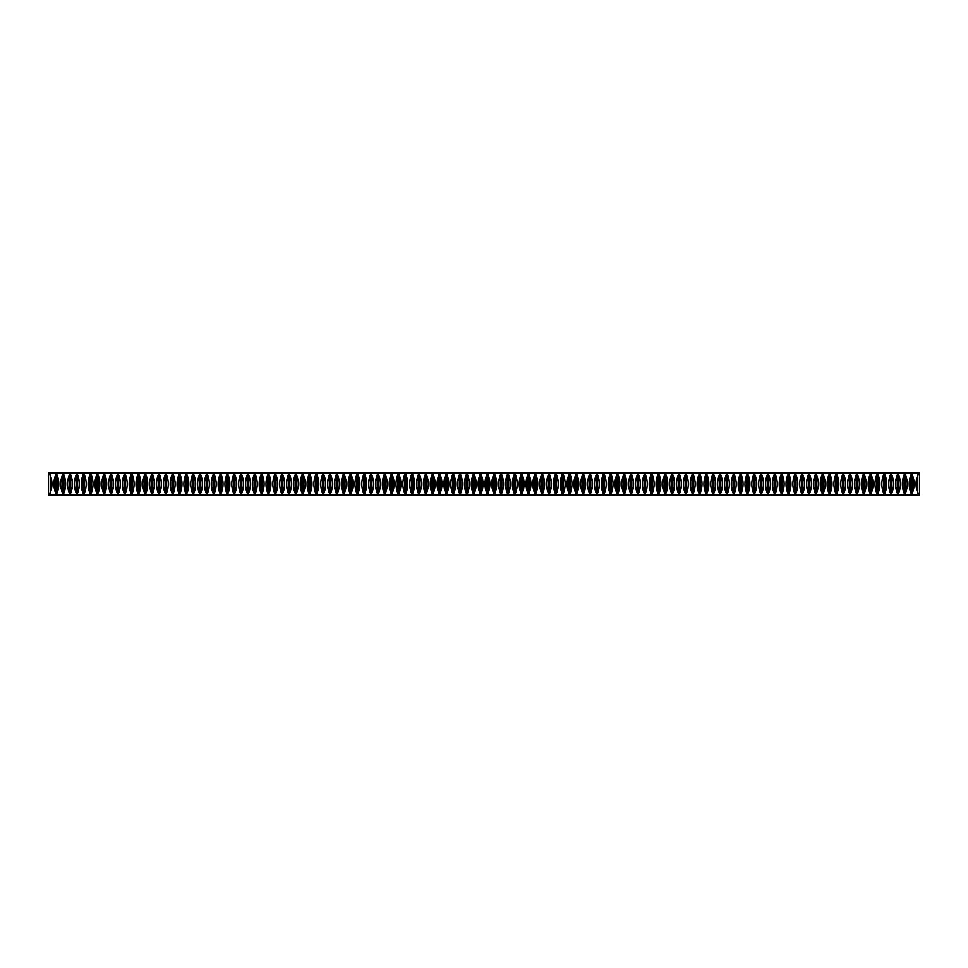 <?xml version="1.0" encoding="UTF-8"?>
<svg xmlns="http://www.w3.org/2000/svg" width="968" height="968" viewBox="0 0 968 968"><rect width="100%" height="100%" fill="white"/><g stroke="black" fill="none" stroke-linecap="round" stroke-linejoin="round"><path stroke-width="1.45" d="M62.472 474.901C60.137 480.963 60.137 487.037 62.472 493.099L62.472 474.901L63.912 474.901C66.248 480.963 66.248 487.037 63.912 493.099L62.472 493.099M69.309 474.901C66.974 480.963 66.974 487.037 69.309 493.099L69.309 474.901L70.749 474.901C73.096 480.963 73.096 487.037 70.749 493.099L69.309 493.099M76.157 474.901C73.822 480.963 73.822 487.037 76.157 493.099L76.157 474.901L77.597 474.901C79.933 480.963 79.933 487.037 77.597 493.099L76.157 493.099M82.994 474.901C80.659 480.963 80.659 487.037 82.994 493.099L82.994 474.901L84.434 474.901C86.781 480.963 86.781 487.037 84.434 493.099L82.994 493.099M89.843 474.901C87.507 480.963 87.507 487.037 89.843 493.099L89.843 474.901L91.282 474.901C93.618 480.963 93.618 487.037 91.282 493.099L89.843 493.099M96.679 474.901C94.344 480.963 94.344 487.037 96.679 493.099L96.679 474.901L98.119 474.901C100.466 480.963 100.466 487.037 98.119 493.099L96.679 493.099M103.528 474.901C101.192 480.963 101.192 487.037 103.528 493.099L103.528 474.901L104.968 474.901C107.303 480.963 107.303 487.037 104.968 493.099L103.528 493.099M110.364 474.901C108.029 480.963 108.029 487.037 110.364 493.099L110.364 474.901L111.804 474.901C114.151 480.963 114.151 487.037 111.804 493.099L110.364 493.099M117.213 474.901C114.877 480.963 114.877 487.037 117.213 493.099L117.213 474.901L118.653 474.901C120.988 480.963 120.988 487.037 118.653 493.099L117.213 493.099M124.049 474.901C121.714 480.963 121.714 487.037 124.049 493.099L124.049 474.901L125.489 474.901C127.837 480.963 127.837 487.037 125.489 493.099L124.049 493.099M130.898 474.901C128.562 480.963 128.562 487.037 130.898 493.099L130.898 474.901L132.338 474.901C134.673 480.963 134.673 487.037 132.338 493.099L130.898 493.099M137.734 474.901C135.399 480.963 135.399 487.037 137.734 493.099L137.734 474.901L139.174 474.901C141.522 480.963 141.522 487.037 139.174 493.099L137.734 493.099M144.583 474.901C142.248 480.963 142.248 487.037 144.583 493.099L144.583 474.901L146.023 474.901C148.358 480.963 148.358 487.037 146.023 493.099L144.583 493.099M151.419 474.901C149.084 480.963 149.084 487.037 151.419 493.099L151.419 474.901L152.859 474.901C155.207 480.963 155.207 487.037 152.859 493.099L151.419 493.099M158.268 474.901C155.933 480.963 155.933 487.037 158.268 493.099L158.268 474.901L159.708 474.901C162.043 480.963 162.043 487.037 159.708 493.099L158.268 493.099M165.104 474.901C162.769 480.963 162.769 487.037 165.104 493.099L165.104 474.901L166.544 474.901C168.892 480.963 168.892 487.037 166.544 493.099L165.104 493.099M171.953 474.901C169.606 480.963 169.606 487.037 171.953 493.099L171.953 474.901L173.393 474.901C175.728 480.963 175.728 487.037 173.393 493.099L171.953 493.099M178.79 474.901C176.454 480.963 176.454 487.037 178.79 493.099L178.79 474.901L180.229 474.901C182.577 480.963 182.577 487.037 180.229 493.099L178.79 493.099M185.638 474.901C183.291 480.963 183.291 487.037 185.638 493.099L185.638 474.901L187.078 474.901C189.413 480.963 189.413 487.037 187.078 493.099L185.638 493.099M192.475 474.901C190.139 480.963 190.139 487.037 192.475 493.099L192.475 474.901L193.915 474.901C196.262 480.963 196.262 487.037 193.915 493.099L192.475 493.099M199.323 474.901C196.976 480.963 196.976 487.037 199.323 493.099L199.323 474.901L200.763 474.901C203.099 480.963 203.099 487.037 200.763 493.099L199.323 493.099M206.16 474.901C203.824 480.963 203.824 487.037 206.16 493.099L206.16 474.901L207.6 474.901C209.947 480.963 209.947 487.037 207.6 493.099L206.16 493.099M213.008 474.901C210.661 480.963 210.661 487.037 213.008 493.099L213.008 474.901L214.448 474.901C216.784 480.963 216.784 487.037 214.448 493.099L213.008 493.099M219.845 474.901C217.51 480.963 217.51 487.037 219.845 493.099L219.845 474.901L221.285 474.901C223.632 480.963 223.632 487.037 221.285 493.099L219.845 493.099M226.694 474.901C224.346 480.963 224.346 487.037 226.694 493.099L226.694 474.901L228.133 474.901C230.469 480.963 230.469 487.037 228.133 493.099L226.694 493.099M233.53 474.901C231.195 480.963 231.195 487.037 233.53 493.099L233.53 474.901L234.97 474.901C237.305 480.963 237.305 487.037 234.97 493.099L233.53 493.099M240.379 474.901C238.031 480.963 238.031 487.037 240.379 493.099L240.379 474.901L241.819 474.901C244.154 480.963 244.154 487.037 241.819 493.099L240.379 493.099M247.215 474.901C244.88 480.963 244.88 487.037 247.215 493.099L247.215 474.901L248.655 474.901C250.99 480.963 250.99 487.037 248.655 493.099L247.215 493.099M254.064 474.901C251.716 480.963 251.716 487.037 254.064 493.099L254.064 474.901L255.504 474.901C257.839 480.963 257.839 487.037 255.504 493.099L254.064 493.099M260.9 474.901C258.565 480.963 258.565 487.037 260.9 493.099L260.9 474.901L262.34 474.901C264.675 480.963 264.675 487.037 262.34 493.099L260.9 493.099M267.749 474.901C265.401 480.963 265.401 487.037 267.749 493.099L267.749 474.901L269.189 474.901C271.524 480.963 271.524 487.037 269.189 493.099L267.749 493.099M274.585 474.901C272.25 480.963 272.25 487.037 274.585 493.099L274.585 474.901L276.025 474.901C278.361 480.963 278.361 487.037 276.025 493.099L274.585 493.099M281.434 474.901C279.087 480.963 279.087 487.037 281.434 493.099L281.434 474.901L282.874 474.901C285.209 480.963 285.209 487.037 282.874 493.099L281.434 493.099M288.27 474.901C285.935 480.963 285.935 487.037 288.27 493.099L288.27 474.901L289.71 474.901C292.046 480.963 292.046 487.037 289.71 493.099L288.27 493.099M295.119 474.901C292.772 480.963 292.772 487.037 295.119 493.099L295.119 474.901L296.559 474.901C298.894 480.963 298.894 487.037 296.559 493.099L295.119 493.099M301.956 474.901C299.62 480.963 299.62 487.037 301.956 493.099L301.956 474.901L303.395 474.901C305.731 480.963 305.731 487.037 303.395 493.099L301.956 493.099M308.804 474.901C306.457 480.963 306.457 487.037 308.804 493.099L308.804 474.901L310.244 474.901C312.579 480.963 312.579 487.037 310.244 493.099L308.804 493.099M315.641 474.901C313.305 480.963 313.305 487.037 315.641 493.099L315.641 474.901L317.081 474.901C319.416 480.963 319.416 487.037 317.081 493.099L315.641 493.099M322.489 474.901C320.142 480.963 320.142 487.037 322.489 493.099L322.489 474.901L323.929 474.901C326.264 480.963 326.264 487.037 323.929 493.099L322.489 493.099M329.326 474.901C326.99 480.963 326.99 487.037 329.326 493.099L329.326 474.901L330.766 474.901C333.101 480.963 333.101 487.037 330.766 493.099L329.326 493.099M336.174 474.901C333.827 480.963 333.827 487.037 336.174 493.099L336.174 474.901L337.602 474.901C339.95 480.963 339.95 487.037 337.602 493.099L336.174 493.099M343.011 474.901C340.675 480.963 340.675 487.037 343.011 493.099L343.011 474.901L344.451 474.901C346.786 480.963 346.786 487.037 344.451 493.099L343.011 493.099M349.859 474.901C347.512 480.963 347.512 487.037 349.859 493.099L349.859 474.901L351.287 474.901C353.635 480.963 353.635 487.037 351.287 493.099L349.859 493.099M356.696 474.901C354.361 480.963 354.361 487.037 356.696 493.099L356.696 474.901L358.136 474.901C360.471 480.963 360.471 487.037 358.136 493.099L356.696 493.099M363.532 474.901C361.197 480.963 361.197 487.037 363.532 493.099L363.532 474.901L364.972 474.901C367.32 480.963 367.32 487.037 364.972 493.099L363.532 493.099M370.381 474.901C368.046 480.963 368.046 487.037 370.381 493.099L370.381 474.901L371.821 474.901C374.156 480.963 374.156 487.037 371.821 493.099L370.381 493.099M377.217 474.901C374.882 480.963 374.882 487.037 377.217 493.099L377.217 474.901L378.657 474.901C381.005 480.963 381.005 487.037 378.657 493.099L377.217 493.099M384.066 474.901C381.731 480.963 381.731 487.037 384.066 493.099L384.066 474.901L385.506 474.901C387.841 480.963 387.841 487.037 385.506 493.099L384.066 493.099M390.903 474.901C388.567 480.963 388.567 487.037 390.903 493.099L390.903 474.901L392.342 474.901C394.69 480.963 394.69 487.037 392.342 493.099L390.903 493.099M397.751 474.901C395.416 480.963 395.416 487.037 397.751 493.099L397.751 474.901L399.191 474.901C401.526 480.963 401.526 487.037 399.191 493.099L397.751 493.099M404.588 474.901C402.252 480.963 402.252 487.037 404.588 493.099L404.588 474.901L406.028 474.901C408.375 480.963 408.375 487.037 406.028 493.099L404.588 493.099M411.436 474.901C409.101 480.963 409.101 487.037 411.436 493.099L411.436 474.901L412.876 474.901C415.211 480.963 415.211 487.037 412.876 493.099L411.436 493.099M418.273 474.901C415.938 480.963 415.938 487.037 418.273 493.099L418.273 474.901L419.713 474.901C422.06 480.963 422.06 487.037 419.713 493.099L418.273 493.099M425.121 474.901C422.786 480.963 422.786 487.037 425.121 493.099L425.121 474.901L426.561 474.901C428.897 480.963 428.897 487.037 426.561 493.099L425.121 493.099M431.958 474.901C429.623 480.963 429.623 487.037 431.958 493.099L431.958 474.901L433.398 474.901C435.745 480.963 435.745 487.037 433.398 493.099L431.958 493.099M438.806 474.901C436.471 480.963 436.471 487.037 438.806 493.099L438.806 474.901L440.246 474.901C442.582 480.963 442.582 487.037 440.246 493.099L438.806 493.099M445.643 474.901C443.308 480.963 443.308 487.037 445.643 493.099L445.643 474.901L447.083 474.901C449.43 480.963 449.43 487.037 447.083 493.099L445.643 493.099M452.492 474.901C450.156 480.963 450.156 487.037 452.492 493.099L452.492 474.901L453.931 474.901C456.267 480.963 456.267 487.037 453.931 493.099L452.492 493.099M459.328 474.901C456.993 480.963 456.993 487.037 459.328 493.099L459.328 474.901L460.768 474.901C463.115 480.963 463.115 487.037 460.768 493.099L459.328 493.099M466.177 474.901C463.829 480.963 463.829 487.037 466.177 493.099L466.177 474.901L467.617 474.901C469.952 480.963 469.952 487.037 467.617 493.099L466.177 493.099M473.013 474.901C470.678 480.963 470.678 487.037 473.013 493.099L473.013 474.901L474.453 474.901C476.8 480.963 476.8 487.037 474.453 493.099L473.013 493.099M479.862 474.901C477.514 480.963 477.514 487.037 479.862 493.099L479.862 474.901L481.302 474.901C483.637 480.963 483.637 487.037 481.302 493.099L479.862 493.099M486.698 474.901C484.363 480.963 484.363 487.037 486.698 493.099L486.698 474.901L488.138 474.901C490.486 480.963 490.486 487.037 488.138 493.099L486.698 493.099M493.547 474.901C491.199 480.963 491.199 487.037 493.547 493.099L493.547 474.901L494.987 474.901C497.322 480.963 497.322 487.037 494.987 493.099L493.547 493.099M500.383 474.901C498.048 480.963 498.048 487.037 500.383 493.099L500.383 474.901L501.823 474.901C504.171 480.963 504.171 487.037 501.823 493.099L500.383 493.099M507.232 474.901C504.885 480.963 504.885 487.037 507.232 493.099L507.232 474.901L508.672 474.901C511.007 480.963 511.007 487.037 508.672 493.099L507.232 493.099M514.068 474.901C511.733 480.963 511.733 487.037 514.068 493.099L514.068 474.901L515.508 474.901C517.844 480.963 517.844 487.037 515.508 493.099L514.068 493.099M520.917 474.901C518.57 480.963 518.57 487.037 520.917 493.099L520.917 474.901L522.357 474.901C524.692 480.963 524.692 487.037 522.357 493.099L520.917 493.099M527.754 474.901C525.418 480.963 525.418 487.037 527.754 493.099L527.754 474.901L529.193 474.901C531.529 480.963 531.529 487.037 529.193 493.099L527.754 493.099M534.602 474.901C532.255 480.963 532.255 487.037 534.602 493.099L534.602 474.901L536.042 474.901C538.377 480.963 538.377 487.037 536.042 493.099L534.602 493.099M541.439 474.901C539.103 480.963 539.103 487.037 541.439 493.099L541.439 474.901L542.879 474.901C545.214 480.963 545.214 487.037 542.879 493.099L541.439 493.099M548.287 474.901C545.94 480.963 545.94 487.037 548.287 493.099L548.287 474.901L549.727 474.901C552.062 480.963 552.062 487.037 549.727 493.099L548.287 493.099M555.124 474.901C552.788 480.963 552.788 487.037 555.124 493.099L555.124 474.901L556.564 474.901C558.899 480.963 558.899 487.037 556.564 493.099L555.124 493.099M561.972 474.901C559.625 480.963 559.625 487.037 561.972 493.099L561.972 474.901L563.412 474.901C565.748 480.963 565.748 487.037 563.412 493.099L561.972 493.099M568.809 474.901C566.474 480.963 566.474 487.037 568.809 493.099L568.809 474.901L570.249 474.901C572.584 480.963 572.584 487.037 570.249 493.099L568.809 493.099M575.658 474.901C573.31 480.963 573.31 487.037 575.658 493.099L575.658 474.901L577.097 474.901C579.433 480.963 579.433 487.037 577.097 493.099L575.658 493.099M582.494 474.901C580.159 480.963 580.159 487.037 582.494 493.099L582.494 474.901L583.934 474.901C586.269 480.963 586.269 487.037 583.934 493.099L582.494 493.099M589.343 474.901C586.995 480.963 586.995 487.037 589.343 493.099L589.343 474.901L590.783 474.901C593.118 480.963 593.118 487.037 590.783 493.099L589.343 493.099M596.179 474.901C593.844 480.963 593.844 487.037 596.179 493.099L596.179 474.901L597.619 474.901C599.954 480.963 599.954 487.037 597.619 493.099L596.179 493.099M603.028 474.901C600.68 480.963 600.68 487.037 603.028 493.099L603.028 474.901L604.468 474.901C606.803 480.963 606.803 487.037 604.468 493.099L603.028 493.099M609.864 474.901C607.529 480.963 607.529 487.037 609.864 493.099L609.864 474.901L611.304 474.901C613.639 480.963 613.639 487.037 611.304 493.099L609.864 493.099M616.713 474.901C614.365 480.963 614.365 487.037 616.713 493.099L616.713 474.901L618.141 474.901C620.488 480.963 620.488 487.037 618.141 493.099L616.713 493.099M623.549 474.901C621.214 480.963 621.214 487.037 623.549 493.099L623.549 474.901L624.989 474.901C627.325 480.963 627.325 487.037 624.989 493.099L623.549 493.099M630.398 474.901C628.05 480.963 628.05 487.037 630.398 493.099L630.398 474.901L631.826 474.901C634.173 480.963 634.173 487.037 631.826 493.099L630.398 493.099M637.234 474.901C634.899 480.963 634.899 487.037 637.234 493.099L637.234 474.901L638.674 474.901C641.01 480.963 641.01 487.037 638.674 493.099L637.234 493.099M644.071 474.901C641.736 480.963 641.736 487.037 644.071 493.099L644.071 474.901L645.511 474.901C647.858 480.963 647.858 487.037 645.511 493.099L644.071 493.099M650.92 474.901C648.584 480.963 648.584 487.037 650.92 493.099L650.92 474.901L652.359 474.901C654.695 480.963 654.695 487.037 652.359 493.099L650.92 493.099M657.756 474.901C655.421 480.963 655.421 487.037 657.756 493.099L657.756 474.901L659.196 474.901C661.543 480.963 661.543 487.037 659.196 493.099L657.756 493.099M664.605 474.901C662.269 480.963 662.269 487.037 664.605 493.099L664.605 474.901L666.045 474.901C668.38 480.963 668.38 487.037 666.045 493.099L664.605 493.099M671.441 474.901C669.106 480.963 669.106 487.037 671.441 493.099L671.441 474.901L672.881 474.901C675.228 480.963 675.228 487.037 672.881 493.099L671.441 493.099M678.29 474.901C675.954 480.963 675.954 487.037 678.29 493.099L678.29 474.901L679.73 474.901C682.065 480.963 682.065 487.037 679.73 493.099L678.29 493.099M685.126 474.901C682.791 480.963 682.791 487.037 685.126 493.099L685.126 474.901L686.566 474.901C688.913 480.963 688.913 487.037 686.566 493.099L685.126 493.099M691.975 474.901C689.639 480.963 689.639 487.037 691.975 493.099L691.975 474.901L693.415 474.901C695.75 480.963 695.75 487.037 693.415 493.099L691.975 493.099M698.811 474.901C696.476 480.963 696.476 487.037 698.811 493.099L698.811 474.901L700.251 474.901C702.599 480.963 702.599 487.037 700.251 493.099L698.811 493.099M705.66 474.901C703.325 480.963 703.325 487.037 705.66 493.099L705.66 474.901L707.1 474.901C709.435 480.963 709.435 487.037 707.1 493.099L705.66 493.099M712.496 474.901C710.161 480.963 710.161 487.037 712.496 493.099L712.496 474.901L713.936 474.901C716.284 480.963 716.284 487.037 713.936 493.099L712.496 493.099M719.345 474.901C717.01 480.963 717.01 487.037 719.345 493.099L719.345 474.901L720.785 474.901C723.12 480.963 723.12 487.037 720.785 493.099L719.345 493.099M726.181 474.901C723.846 480.963 723.846 487.037 726.181 493.099L726.181 474.901L727.621 474.901C729.969 480.963 729.969 487.037 727.621 493.099L726.181 493.099M733.03 474.901C730.695 480.963 730.695 487.037 733.03 493.099L733.03 474.901L734.47 474.901C736.805 480.963 736.805 487.037 734.47 493.099L733.03 493.099M739.867 474.901C737.531 480.963 737.531 487.037 739.867 493.099L739.867 474.901L741.306 474.901C743.654 480.963 743.654 487.037 741.306 493.099L739.867 493.099M746.715 474.901C744.368 480.963 744.368 487.037 746.715 493.099L746.715 474.901L748.155 474.901C750.49 480.963 750.49 487.037 748.155 493.099L746.715 493.099M753.552 474.901C751.216 480.963 751.216 487.037 753.552 493.099L753.552 474.901L754.992 474.901C757.339 480.963 757.339 487.037 754.992 493.099L753.552 493.099M760.4 474.901C758.053 480.963 758.053 487.037 760.4 493.099L760.4 474.901L761.84 474.901C764.175 480.963 764.175 487.037 761.84 493.099L760.4 493.099M767.237 474.901C764.901 480.963 764.901 487.037 767.237 493.099L767.237 474.901L768.677 474.901C771.024 480.963 771.024 487.037 768.677 493.099L767.237 493.099M774.085 474.901C771.738 480.963 771.738 487.037 774.085 493.099L774.085 474.901L775.525 474.901C777.861 480.963 777.861 487.037 775.525 493.099L774.085 493.099M780.922 474.901C778.587 480.963 778.587 487.037 780.922 493.099L780.922 474.901L782.362 474.901C784.709 480.963 784.709 487.037 782.362 493.099L780.922 493.099M787.77 474.901C785.423 480.963 785.423 487.037 787.77 493.099L787.77 474.901L789.21 474.901C791.546 480.963 791.546 487.037 789.21 493.099L787.77 493.099M794.607 474.901C792.272 480.963 792.272 487.037 794.607 493.099L794.607 474.901L796.047 474.901C798.394 480.963 798.394 487.037 796.047 493.099L794.607 493.099M801.456 474.901C799.108 480.963 799.108 487.037 801.456 493.099L801.456 474.901L802.895 474.901C805.231 480.963 805.231 487.037 802.895 493.099L801.456 493.099M808.292 474.901C805.957 480.963 805.957 487.037 808.292 493.099L808.292 474.901L809.732 474.901C812.067 480.963 812.067 487.037 809.732 493.099L808.292 493.099M815.141 474.901C812.793 480.963 812.793 487.037 815.141 493.099L815.141 474.901L816.581 474.901C818.916 480.963 818.916 487.037 816.581 493.099L815.141 493.099M821.977 474.901C819.642 480.963 819.642 487.037 821.977 493.099L821.977 474.901L823.417 474.901C825.752 480.963 825.752 487.037 823.417 493.099L821.977 493.099M828.826 474.901C826.478 480.963 826.478 487.037 828.826 493.099L828.826 474.901L830.266 474.901C832.601 480.963 832.601 487.037 830.266 493.099L828.826 493.099M835.662 474.901C833.327 480.963 833.327 487.037 835.662 493.099L835.662 474.901L837.102 474.901C839.438 480.963 839.438 487.037 837.102 493.099L835.662 493.099M842.511 474.901C840.163 480.963 840.163 487.037 842.511 493.099L842.511 474.901L843.951 474.901C846.286 480.963 846.286 487.037 843.951 493.099L842.511 493.099M849.347 474.901C847.012 480.963 847.012 487.037 849.347 493.099L849.347 474.901L850.787 474.901C853.123 480.963 853.123 487.037 850.787 493.099L849.347 493.099M856.196 474.901C853.849 480.963 853.849 487.037 856.196 493.099L856.196 474.901L857.636 474.901C859.971 480.963 859.971 487.037 857.636 493.099L856.196 493.099M863.033 474.901C860.697 480.963 860.697 487.037 863.033 493.099L863.033 474.901L864.472 474.901C866.808 480.963 866.808 487.037 864.472 493.099L863.033 493.099M869.881 474.901C867.534 480.963 867.534 487.037 869.881 493.099L869.881 474.901L871.321 474.901C873.656 480.963 873.656 487.037 871.321 493.099L869.881 493.099M876.718 474.901C874.382 480.963 874.382 487.037 876.718 493.099L876.718 474.901L878.158 474.901C880.493 480.963 880.493 487.037 878.158 493.099L876.718 493.099M883.566 474.901C881.219 480.963 881.219 487.037 883.566 493.099L883.566 474.901L885.006 474.901C887.341 480.963 887.341 487.037 885.006 493.099L883.566 493.099M890.403 474.901C888.067 480.963 888.067 487.037 890.403 493.099L890.403 474.901L891.843 474.901C894.178 480.963 894.178 487.037 891.843 493.099L890.403 493.099M897.251 474.901C894.904 480.963 894.904 487.037 897.251 493.099L897.251 474.901L898.691 474.901C901.026 480.963 901.026 487.037 898.691 493.099L897.251 493.099M904.088 474.901C901.752 480.963 901.752 487.037 904.088 493.099L904.088 474.901L905.528 474.901C907.863 480.963 907.863 487.037 905.528 493.099L904.088 493.099M910.936 474.901C908.589 480.963 908.589 487.037 910.936 493.099L910.936 474.901L912.364 474.901C914.712 480.963 914.712 487.037 912.364 493.099L910.936 493.099M917.773 474.901C915.438 480.963 915.438 487.037 917.773 493.099L917.773 474.901L919.6 474.901L919.6 494.89L48.4 494.89L48.4 473.11L919.6 473.11L919.6 474.901M919.6 493.099L917.773 493.099M57.064 493.099L57.064 474.901C59.411 480.963 59.411 487.037 57.064 493.099L55.636 493.099L55.636 474.901C53.288 480.963 53.288 487.037 55.636 493.099M50.227 493.099L50.227 474.901C52.562 480.963 52.562 487.037 50.227 493.099L48.4 493.099M50.227 474.901L48.4 474.901M57.064 474.901L55.636 474.901M912.364 493.099L912.364 474.901M905.528 493.099L905.528 474.901M898.691 493.099L898.691 474.901M891.843 493.099L891.843 474.901M885.006 493.099L885.006 474.901M878.158 493.099L878.158 474.901M871.321 493.099L871.321 474.901M864.472 493.099L864.472 474.901M857.636 493.099L857.636 474.901M850.787 493.099L850.787 474.901M843.951 493.099L843.951 474.901M837.102 493.099L837.102 474.901M830.266 493.099L830.266 474.901M823.417 493.099L823.417 474.901M816.581 493.099L816.581 474.901M809.732 493.099L809.732 474.901M802.895 493.099L802.895 474.901M796.047 493.099L796.047 474.901M789.21 493.099L789.21 474.901M782.362 493.099L782.362 474.901M775.525 493.099L775.525 474.901M768.677 493.099L768.677 474.901M761.84 493.099L761.84 474.901M754.992 493.099L754.992 474.901M748.155 493.099L748.155 474.901M741.306 493.099L741.306 474.901M734.47 493.099L734.47 474.901M727.621 493.099L727.621 474.901M720.785 493.099L720.785 474.901M713.936 493.099L713.936 474.901M707.1 493.099L707.1 474.901M700.251 493.099L700.251 474.901M693.415 493.099L693.415 474.901M686.566 493.099L686.566 474.901M679.73 493.099L679.73 474.901M672.881 493.099L672.881 474.901M666.045 493.099L666.045 474.901M659.196 493.099L659.196 474.901M652.359 493.099L652.359 474.901M645.511 493.099L645.511 474.901M638.674 493.099L638.674 474.901M631.826 493.099L631.826 474.901M624.989 493.099L624.989 474.901M618.141 493.099L618.141 474.901M611.304 493.099L611.304 474.901M604.468 493.099L604.468 474.901M597.619 493.099L597.619 474.901M590.783 493.099L590.783 474.901M583.934 493.099L583.934 474.901M577.097 493.099L577.097 474.901M570.249 493.099L570.249 474.901M563.412 493.099L563.412 474.901M556.564 493.099L556.564 474.901M549.727 493.099L549.727 474.901M542.879 493.099L542.879 474.901M536.042 493.099L536.042 474.901M529.193 493.099L529.193 474.901M522.357 493.099L522.357 474.901M515.508 493.099L515.508 474.901M508.672 493.099L508.672 474.901M501.823 493.099L501.823 474.901M494.987 493.099L494.987 474.901M488.138 493.099L488.138 474.901M481.302 493.099L481.302 474.901M474.453 493.099L474.453 474.901M467.617 493.099L467.617 474.901M460.768 493.099L460.768 474.901M453.931 493.099L453.931 474.901M447.083 493.099L447.083 474.901M440.246 493.099L440.246 474.901M433.398 493.099L433.398 474.901M426.561 493.099L426.561 474.901M419.713 493.099L419.713 474.901M412.876 493.099L412.876 474.901M406.028 493.099L406.028 474.901M399.191 493.099L399.191 474.901M392.342 493.099L392.342 474.901M385.506 493.099L385.506 474.901M378.657 493.099L378.657 474.901M371.821 493.099L371.821 474.901M364.972 493.099L364.972 474.901M358.136 493.099L358.136 474.901M351.287 493.099L351.287 474.901M344.451 493.099L344.451 474.901M337.602 493.099L337.602 474.901M330.766 493.099L330.766 474.901M323.929 493.099L323.929 474.901M317.081 493.099L317.081 474.901M310.244 493.099L310.244 474.901M303.395 493.099L303.395 474.901M296.559 493.099L296.559 474.901M289.71 493.099L289.71 474.901M282.874 493.099L282.874 474.901M276.025 493.099L276.025 474.901M269.189 493.099L269.189 474.901M262.34 493.099L262.34 474.901M255.504 493.099L255.504 474.901M248.655 493.099L248.655 474.901M241.819 493.099L241.819 474.901M234.97 493.099L234.97 474.901M228.133 493.099L228.133 474.901M221.285 493.099L221.285 474.901M214.448 493.099L214.448 474.901M207.6 493.099L207.6 474.901M200.763 493.099L200.763 474.901M193.915 493.099L193.915 474.901M187.078 493.099L187.078 474.901M180.229 493.099L180.229 474.901M173.393 493.099L173.393 474.901M166.544 493.099L166.544 474.901M159.708 493.099L159.708 474.901M152.859 493.099L152.859 474.901M146.023 493.099L146.023 474.901M139.174 493.099L139.174 474.901M132.338 493.099L132.338 474.901M125.489 493.099L125.489 474.901M118.653 493.099L118.653 474.901M111.804 493.099L111.804 474.901M104.968 493.099L104.968 474.901M98.119 493.099L98.119 474.901M91.282 493.099L91.282 474.901M84.434 493.099L84.434 474.901M77.597 493.099L77.597 474.901M70.749 493.099L70.749 474.901M63.912 493.099L63.912 474.901"/></g></svg>
